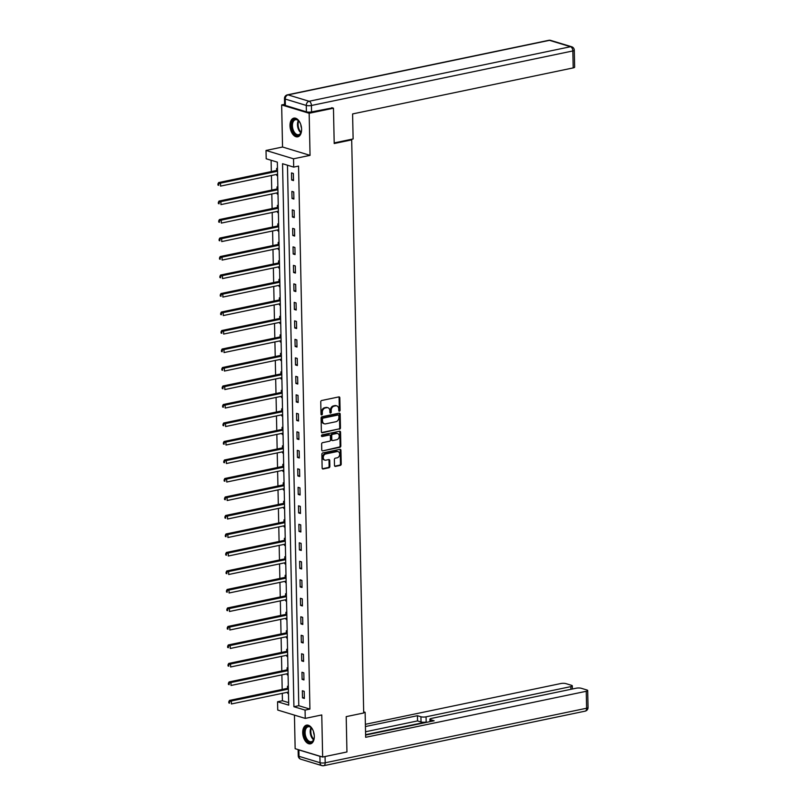 <?xml version="1.0" encoding="UTF-8"?>
<svg xmlns="http://www.w3.org/2000/svg" width="806" height="806" viewBox="0 0 806 806"><rect width="100%" height="100%" fill="white"/><g stroke="black" fill="none" stroke-linecap="round" stroke-linejoin="round"><path stroke-width="1.21" d="M339.447 411.191A0.836 0.645 106.9 0 0 340.092 410.234L339.83 397.872A1.199 0.927 106.9 0 0 338.852 396.905L321.685 400.491A1.199 0.927 106.9 0 0 320.758 401.851L321.01 414.224A0.836 0.645 106.9 0 0 322.35 413.941L322.319 412.34A3.849 2.972 106.9 0 1 325.292 407.977L326.722 407.685A3.849 2.972 106.9 0 1 327.911 407.725A3.849 2.972 106.9 0 1 329.856 410.768L329.886 412.37A0.836 0.645 106.9 0 0 331.226 412.088L331.185 410.486A3.849 2.972 106.9 0 1 334.158 406.133L335.598 405.831A3.849 2.972 106.9 0 1 336.787 405.871A3.849 2.972 106.9 0 1 338.721 408.914L338.762 410.516A0.836 0.645 106.9 0 0 339.447 411.191M338.863 410.909A0.836 0.645 106.9 0 0 339.346 410.012L339.094 397.65A1.199 0.927 106.9 0 0 338.822 396.915M321.11 414.616A0.836 0.645 106.9 0 0 321.604 413.72L321.574 412.118L322.319 412.34M329.986 412.763A0.836 0.645 106.9 0 0 330.48 411.866L330.44 410.264L331.185 410.486M314.31 736.251A9.541 5.582 -101.8 0 0 306.562 725.148A9.541 5.582 -101.8 0 0 302.713 732.735A9.541 5.582 -101.8 0 0 310.461 743.837A9.541 5.582 -101.8 0 0 314.31 736.251A8.261 4.826 78.2 0 1 313.866 739.223A8.261 4.826 78.2 0 1 309.625 742.376A8.261 4.826 78.2 0 1 305.031 737.016A8.261 4.826 78.2 0 1 305.575 727.657A8.261 4.826 78.2 0 1 311.529 728.009A8.261 4.826 78.2 0 1 313.131 730.589M301.595 129.232A9.541 5.582 -101.8 0 0 293.847 118.129A9.541 5.582 -101.8 0 0 289.999 125.716A9.541 5.582 -101.8 0 0 297.746 136.819A9.541 5.582 -101.8 0 0 301.595 129.232A8.261 4.826 78.2 0 1 301.152 132.204A8.261 4.826 78.2 0 1 296.91 135.358A8.261 4.826 78.2 0 1 292.316 129.998A8.261 4.826 78.2 0 1 292.86 120.648A8.261 4.826 78.2 0 1 298.814 121.001A8.261 4.826 78.2 0 1 300.416 123.57M334.49 465.435A1.199 0.927 106.9 0 0 335.477 466.402L340.293 465.394A1.199 0.927 106.9 0 0 341.22 464.034L340.928 450.302A1.199 0.927 106.9 0 0 339.951 449.335L322.783 452.922A1.199 0.927 106.9 0 0 321.856 454.282L322.138 468.014A1.199 0.927 106.9 0 0 323.115 468.981L328.939 467.762A1.199 0.927 106.9 0 0 329.866 466.402L329.745 460.518A1.199 0.927 106.9 0 0 328.767 459.561L325.886 460.166A3.214 2.478 106.9 0 1 324.878 460.125A3.214 2.478 106.9 0 1 323.307 456.952A3.214 2.478 106.9 0 1 325.755 453.939L337.059 451.572A3.214 2.478 106.9 0 1 338.057 451.612A3.214 2.478 106.9 0 1 339.638 454.786A3.214 2.478 106.9 0 1 337.18 457.798L335.296 458.191A1.199 0.927 106.9 0 0 334.369 459.561L334.49 465.435M305.071 710.096L305.242 718.398L277.738 710.056L277.566 701.754L288.719 705.139L277.345 162.147L266.192 158.762L266.02 150.46L293.525 158.802L293.696 167.104L282.543 163.719L293.918 706.721L305.071 710.096L309.927 709.089L298.552 166.086L293.696 167.104M331.76 107.682L333.462 108.206L334.198 143.528L351.688 139.881L363.697 712.988L346.207 716.635L346.943 751.968L322.652 757.036L321.765 714.952L305.242 718.398M333.462 108.206L309.161 113.273L281.657 104.931L282.543 147.014L266.02 150.46M282.543 147.014L310.048 155.357L309.161 113.273M310.048 155.357L293.525 158.802M339.528 429.205A1.199 0.927 106.9 0 0 340.464 427.835L340.172 414.113A1.199 0.927 106.9 0 0 339.195 413.146L322.027 416.722A1.199 0.927 106.9 0 0 321.1 418.092L321.382 431.825A1.199 0.927 106.9 0 0 322.36 432.782L338.792 428.973A1.199 0.927 106.9 0 0 339.719 427.613L339.427 413.881A1.199 0.927 106.9 0 0 339.165 413.146M340.555 432.207L340.837 445.94A1.199 0.927 106.9 0 1 339.91 447.3L322.743 450.876A1.199 0.927 106.9 0 1 321.765 449.919L321.634 444.035A1.199 0.927 106.9 0 1 322.571 442.675L329.533 441.225A1.199 0.927 106.9 0 0 330.46 439.864L330.379 435.965A1.199 0.927 106.9 0 0 329.402 434.998L322.148 436.509A0.836 0.645 106.9 0 1 322.118 434.877L339.578 431.24A1.199 0.927 106.9 0 1 340.555 432.207L339.81 431.976L340.102 445.708L340.837 445.94M294.442 715.124L295.147 748.693L322.652 757.036M284.609 104.317L281.657 104.931M351.688 139.881L350.459 139.509M287.46 165.21L298.784 705.703L309.927 709.089M291.5 172.907L291.651 180.02L293.505 180.584L293.354 173.471L291.5 172.907M291.883 191.395L292.034 198.508L293.888 199.072L293.747 191.959L291.883 191.395M292.276 209.892L292.417 217.005L294.281 217.57L294.13 210.457L292.276 209.892M292.659 228.39L292.81 235.503L294.664 236.067L294.522 228.954L292.659 228.39M293.052 246.888L293.193 254.001L295.056 254.565L294.905 247.442L293.052 246.888M293.434 265.375L293.585 272.488L295.439 273.053L295.288 265.94L293.434 265.375M293.817 283.873L293.968 290.986L295.832 291.55L295.681 284.437L293.817 283.873M294.21 302.371L294.361 309.484L296.215 310.048L296.064 302.935L294.21 302.371M294.593 320.859L294.744 327.971L296.608 328.536L296.457 321.423L294.593 320.859M294.986 339.356L295.137 346.469L296.991 347.033L296.84 339.92L294.986 339.356M295.369 357.854L295.52 364.967L297.374 365.531L297.233 358.418L295.369 357.854M295.762 376.352L295.903 383.465L297.767 384.029L297.615 376.916L295.762 376.352M296.145 394.839L296.296 401.952L298.149 402.516L298.008 395.403L296.145 394.839M296.537 413.337L296.679 420.45L298.542 421.014L298.391 413.901L296.537 413.337M296.92 431.835L297.071 438.948L298.925 439.512L298.784 432.399L296.92 431.835M297.313 450.332L297.454 457.445L299.318 458.01L299.167 450.897L297.313 450.332M297.696 468.82L297.847 475.933L299.701 476.497L299.55 469.384L297.696 468.82M298.079 487.318L298.23 494.431L300.094 494.995L299.943 487.882L298.079 487.318M298.472 505.815L298.623 512.928L300.477 513.493L300.326 506.38L298.472 505.815M298.855 524.303L299.006 531.426L300.87 531.98L300.719 524.867L298.855 524.303M299.248 542.801L299.399 549.914L301.253 550.478L301.101 543.365L299.248 542.801M299.63 561.298L299.782 568.411L301.635 568.976L301.494 561.863L299.63 561.298M300.023 579.796L300.164 586.909L302.028 587.473L301.877 580.36L300.023 579.796M300.406 598.284L300.557 605.397L302.411 605.961L302.27 598.848L300.406 598.284M300.799 616.781L300.94 623.894L302.804 624.459L302.653 617.346L300.799 616.781M301.182 635.279L301.333 642.392L303.187 642.956L303.036 635.843L301.182 635.279M301.575 653.777L301.716 660.89L303.58 661.454L303.429 654.341L301.575 653.777M301.958 672.264L302.109 679.377L303.963 679.942L303.812 672.829L301.958 672.264M302.341 690.762L302.492 697.875L304.356 698.439L304.205 691.326L302.341 690.762M271.108 160.253L271.34 171.577M271.421 175.486L271.733 190.075M271.813 193.984L272.116 208.573M272.196 212.482L272.509 227.06M272.589 230.979L272.891 245.558M272.972 249.467L273.284 264.056M273.365 267.965L273.667 282.553M273.748 286.462L274.06 301.041M274.141 304.96L274.443 319.539M274.524 323.448L274.826 338.036M274.917 341.945L275.219 356.534M275.299 360.443L275.602 375.022M275.682 378.941L275.995 393.519M276.075 397.429L276.377 412.017M276.458 415.926L276.77 430.515M276.851 434.424L277.153 449.002M277.234 452.912L277.546 467.5M277.627 471.409L277.929 485.998M278.01 489.907L278.322 504.485M278.402 508.405L278.705 522.983M278.785 526.892L279.088 541.481M279.178 545.39L279.481 559.979M279.561 563.888L279.863 578.466M279.944 582.385L280.256 596.964M280.337 600.873L280.639 615.462M280.72 619.371L281.032 633.959M281.113 637.868L281.415 652.447M281.495 656.356L281.808 670.945M281.888 674.854L282.191 689.442M282.271 693.351L282.432 700.746L288.669 702.63M277.476 168.645L276.629 168.394L276.67 170.308M276.76 174.378L276.78 175.506L277.627 175.768M277.869 187.143L277.022 186.891L277.062 188.806M277.143 192.876L277.163 194.004L278.02 194.256M278.251 205.641L277.405 205.379L277.445 207.303M277.536 211.374L277.556 212.492L278.402 212.754M278.644 224.139L277.798 223.877L277.838 225.801M277.919 229.861L277.939 230.99L278.795 231.251M279.027 242.626L278.181 242.374L278.221 244.289M278.302 248.359L278.332 249.487L279.178 249.739M279.42 261.124L278.564 260.872L278.604 262.786M278.695 266.857L278.715 267.985L279.571 268.237M279.803 279.622L278.957 279.36L278.997 281.284M279.078 285.344L279.108 286.473L279.954 286.735M280.196 298.119L279.339 297.857L279.38 299.782M279.47 303.842L279.491 304.97L280.337 305.232M280.579 316.607L279.732 316.355L279.773 318.269M279.853 322.34L279.884 323.468L280.73 323.72M280.972 335.105L280.115 334.853L280.156 336.767M280.246 340.837L280.266 341.966L281.113 342.218M281.354 353.602L280.508 353.34L280.548 355.265M280.629 359.325L280.659 360.453L281.506 360.715M281.737 372.1L280.891 371.838L280.931 373.752M281.022 377.823L281.042 378.951L281.888 379.213M282.13 390.588L281.284 390.336L281.324 392.25M281.405 396.32L281.425 397.449L282.281 397.701M282.513 409.085L281.667 408.823L281.707 410.748M281.798 414.818L281.818 415.936L282.664 416.198M282.906 427.583L282.06 427.321L282.1 429.245M282.181 433.306L282.201 434.434L283.057 434.696M283.289 446.071L282.443 445.819L282.483 447.733M282.563 451.803L282.594 452.932L283.44 453.194M283.682 464.568L282.825 464.316L282.866 466.231M282.956 470.301L282.977 471.429L283.823 471.681M284.065 483.066L283.218 482.804L283.259 484.728M283.339 488.799L283.369 489.917L284.216 490.179M284.458 501.564L283.601 501.302L283.641 503.226M283.732 507.286L283.752 508.415L284.599 508.677M284.84 520.051L283.994 519.799L284.034 521.714M284.115 525.784L284.145 526.912L284.992 527.164M285.233 538.549L284.377 538.297L284.417 540.211M284.508 544.282L284.528 545.41L285.374 545.662M285.616 557.047L284.77 556.785L284.81 558.709M284.891 562.769L284.921 563.898L285.767 564.16M285.999 575.544L285.153 575.283L285.193 577.197M285.284 581.267L285.304 582.395L286.15 582.657M286.392 594.032L285.546 593.78L285.586 595.694M285.667 599.765L285.687 600.893L286.543 601.145M286.775 612.53L285.929 612.268L285.969 614.192M286.059 618.262L286.08 619.391L286.926 619.643M287.168 631.027L286.321 630.766L286.362 632.69M286.442 636.75L286.462 637.878L287.319 638.14M287.551 649.515L286.704 649.263L286.745 651.177M286.825 655.248L286.855 656.376L287.702 656.638M287.944 668.013L287.087 667.761L287.127 669.675M287.218 673.745L287.238 674.874L288.085 675.126M288.326 686.51L287.48 686.249L287.52 688.173M287.601 692.243L287.631 693.362L288.477 693.623M282.432 700.746L277.566 701.754M298.784 705.703L293.918 706.721M276.78 175.506L277.617 175.335M291.651 180.02L293.485 179.637M292.034 198.508L293.868 198.125M277.163 194.004L278.01 193.823M292.417 217.005L294.261 216.623M277.556 212.492L278.392 212.321M292.81 235.503L294.643 235.12M277.939 230.99L278.785 230.818M293.193 254.001L295.036 253.608M278.332 249.487L279.168 249.316M293.585 272.488L295.419 272.106M278.715 267.985L279.561 267.804M293.968 290.986L295.812 290.603M279.108 286.473L279.944 286.301M294.361 309.484L296.195 309.101M279.491 304.97L280.337 304.799M294.744 327.971L296.588 327.589M279.884 323.468L280.72 323.287M295.137 346.469L296.971 346.086M280.266 341.966L281.103 341.784M295.52 364.967L297.364 364.584M280.659 360.453L281.495 360.282M295.903 383.465L297.746 383.082M281.042 378.951L281.878 378.78M296.296 401.952L298.129 401.569M281.425 397.449L282.271 397.267M296.679 420.45L298.522 420.067M281.818 415.936L282.654 415.765M297.071 438.948L298.905 438.565M282.201 434.434L283.047 434.263M297.454 457.445L299.298 457.062M282.594 452.932L283.43 452.76M297.847 475.933L299.681 475.55M282.977 471.429L283.823 471.248M298.23 494.431L300.074 494.048M283.369 489.917L284.206 489.746M298.623 512.928L300.457 512.545M283.752 508.415L284.599 508.243M299.006 531.426L300.85 531.033M284.145 526.912L284.981 526.731M299.399 549.914L301.232 549.531M284.528 545.41L285.364 545.229M299.782 568.411L301.615 568.029M284.921 563.898L285.757 563.726M300.164 586.909L302.008 586.526M285.304 582.395L286.14 582.224M300.557 605.397L302.391 605.014M285.687 600.893L286.533 600.712M300.94 623.894L302.784 623.512M286.08 619.391L286.916 619.21M301.333 642.392L303.167 642.009M286.462 637.878L287.309 637.707M301.716 660.89L303.56 660.507M286.855 656.376L287.692 656.205M302.109 679.377L303.943 678.995M287.238 674.874L288.085 674.693M302.492 697.875L304.336 697.492M287.631 693.362L288.467 693.19M336.787 405.871L336.042 405.65A3.849 2.972 106.9 0 0 334.853 405.599L335.598 405.831M330.44 410.264A3.849 2.972 106.9 0 1 333.422 405.902L334.853 405.599M327.911 407.725L327.176 407.504A3.849 2.972 106.9 0 0 325.977 407.453L326.722 407.685M321.574 412.118A3.849 2.972 106.9 0 1 324.546 407.755L325.977 407.453M321.644 432.55L338.792 428.973M338.863 415.664A0.836 0.645 106.9 0 0 338.177 414.989L323.105 418.133A0.836 0.645 106.9 0 0 322.46 419.09L322.491 420.772A3.849 2.972 106.9 0 0 324.425 423.815A3.849 2.972 106.9 0 0 325.624 423.865L335.931 421.719A3.849 2.972 106.9 0 0 338.903 417.357L338.863 415.664M337.926 414.909A0.836 0.645 106.9 0 0 337.442 414.768L338.177 414.989M324.425 423.815L323.69 423.593A3.849 2.972 106.9 0 1 321.745 420.551L321.715 418.868A0.836 0.645 106.9 0 1 322.37 417.911L337.442 414.768M322.743 450.876L339.165 447.068A1.199 0.927 106.9 0 0 340.102 445.708M329.352 434.978A1.199 0.927 106.9 0 0 328.657 434.777L321.584 436.248M336.757 439.713A3.214 2.478 106.9 0 0 339.205 436.701A3.214 2.478 106.9 0 0 337.623 433.527A3.214 2.478 106.9 0 0 336.626 433.487L332.646 434.323A1.199 0.927 106.9 0 0 331.719 435.683L331.8 439.582A1.199 0.927 106.9 0 0 332.777 440.55L336.757 439.713M337.623 433.527L336.878 433.306A3.214 2.478 106.9 0 0 335.88 433.265L336.626 433.487M332.404 440.529L331.659 440.308A1.199 0.927 106.9 0 1 331.054 439.361L330.974 435.462A1.199 0.927 106.9 0 1 331.901 434.091L335.88 433.265M339.81 431.976A1.199 0.927 106.9 0 0 339.548 431.25M338.057 451.612L337.311 451.39A3.214 2.478 106.9 0 0 336.314 451.35L337.059 451.572M324.878 460.125L324.143 459.894A3.214 2.478 106.9 0 1 322.561 456.73A3.214 2.478 106.9 0 1 325.009 453.707L336.314 451.35M322.41 468.749L328.193 467.54A1.199 0.927 106.9 0 0 329.12 466.17L328.999 460.297A1.199 0.927 106.9 0 0 328.737 459.561M334.762 466.17L339.548 465.173A1.199 0.927 106.9 0 0 340.475 463.803L340.192 450.07A1.199 0.927 106.9 0 0 339.92 449.345M277.506 169.723L276.529 170.409A1.219 0.947 -73.1 0 1 276.166 170.57L218.638 182.579L220.491 183.143L220.562 186.105L277.596 174.207M277.536 171.235L220.491 183.143L217.952 183.899L217.973 185.088L218.718 185.309L218.688 184.121M218.718 185.309L217.973 185.088M217.952 183.899L218.638 182.579M298.976 121.192A7.647 4.473 -101.8 0 0 295.5 119.721A7.647 4.473 -101.8 0 0 293.112 129.695A7.647 4.473 -101.8 0 0 298.623 134.703A7.647 4.473 -101.8 0 0 301.222 131.972M300.85 124.759A5.451 3.184 -101.8 0 0 301.343 127.499A5.451 3.184 -101.8 0 0 301.515 127.942M294.492 118.059A9.481 5.541 -101.8 0 0 291.681 130.391A9.481 5.541 -101.8 0 0 298.371 136.627M311.69 728.201A7.647 4.473 -101.8 0 0 308.214 726.74A7.647 4.473 -101.8 0 0 305.827 736.714A7.647 4.473 -101.8 0 0 311.338 741.711A7.647 4.473 -101.8 0 0 313.937 738.981M313.564 731.777A5.451 3.184 -101.8 0 0 314.058 734.518A5.451 3.184 -101.8 0 0 314.229 734.961M307.207 725.078A9.481 5.541 -101.8 0 0 304.396 737.409A9.481 5.541 -101.8 0 0 311.086 743.636M334.188 142.904L353.119 138.954L352.595 113.938L573.197 67.906L572.844 50.949L311.418 105.495L311.549 111.903L332.455 107.893M285.374 105.455L306.411 111.833L306.27 105.435L285.233 99.047L285.374 105.455A3.667 0.907 178.8 0 1 284.619 104.921L284.488 98.513A3.667 0.907 -1.2 0 0 285.233 99.047A3.667 2.841 106.9 0 1 288.074 94.886L309.111 101.264L570.537 46.718L549.501 40.34L288.074 94.886A3.667 2.146 -101.8 0 0 287.399 94.846A3.667 3.667 0 0 0 284.488 98.513M550.639 40.381A3.667 3.667 0 0 0 548.826 40.3A3.667 2.146 -101.8 0 1 549.501 40.34A3.667 2.841 -73.1 0 1 550.639 40.381L571.676 46.758A3.667 2.841 106.9 0 0 570.537 46.718A3.667 2.146 -101.8 0 1 572.844 50.949A3.667 0.907 -1.2 0 0 574.285 50.204L574.638 67.15A3.667 0.907 178.8 0 1 573.197 67.906M311.549 111.903A3.667 0.907 178.8 0 1 306.411 111.833M363.687 712.595L365.128 712.292L363.667 711.859M365.128 712.292L365.652 737.309L586.254 691.286A3.667 0.907 -1.2 0 0 587.695 690.53A3.667 0.907 -1.2 0 0 586.939 689.996L581.287 688.284A3.667 0.907 -1.2 0 0 576.149 688.213L431.341 718.428A3.667 0.907 -1.2 0 0 429.9 719.184A3.667 0.907 -1.2 0 0 430.656 719.718L430.696 721.491M365.602 735.072L434.152 720.776L430.656 719.718M319.911 756.31L298.875 749.933L299.006 756.33L320.042 762.718L319.911 756.31A3.667 0.907 -1.2 0 0 320.929 756.522M570.92 689.301L570.87 686.611A3.667 0.907 -1.2 0 0 572.31 685.866A3.667 0.907 -1.2 0 0 571.555 685.332L565.903 683.619A3.667 0.907 -1.2 0 0 560.764 683.548L365.38 724.312M420.923 716.756A3.667 0.907 -1.2 0 0 426.062 716.826L426.173 722.045A3.667 0.907 178.8 0 1 421.034 721.975L420.923 716.756L417.427 715.698L365.42 726.549M570.87 686.611L426.062 716.826M298.26 749.64A3.667 0.907 -1.2 0 0 298.875 749.933M426.173 722.045L365.592 734.689M421.034 721.975L417.538 720.917L365.531 731.767M417.538 720.917L417.427 715.698M277.889 188.221L276.921 188.906A1.219 0.947 -73.1 0 1 276.559 189.067L219.02 201.077L220.884 201.641L220.945 204.603L277.979 192.694M277.919 189.732L220.884 201.641L218.335 202.397L218.366 203.575L219.101 203.807L219.081 202.618M219.101 203.807L218.366 203.575M218.335 202.397L219.02 201.077M278.282 206.719L277.304 207.404A1.219 0.947 -73.1 0 1 276.942 207.565L219.413 219.564L221.267 220.129L221.328 223.091L278.372 211.192M278.312 208.23L221.267 220.129L218.728 220.884L218.748 222.073L219.494 222.305L219.464 221.116M219.494 222.305L218.748 222.073M218.728 220.884L219.413 219.564M278.664 225.206L277.697 225.892A1.219 0.947 -73.1 0 1 277.335 226.063L219.796 238.062L221.66 238.626L221.721 241.588L278.755 229.69M278.695 226.728L221.66 238.626L219.111 239.382L219.141 240.571L219.877 240.793L219.857 239.614M219.877 240.793L219.141 240.571M219.111 239.382L219.796 238.062M279.057 243.704L278.08 244.389A1.219 0.947 -73.1 0 1 277.717 244.55L220.189 256.56L222.043 257.124L222.103 260.086L279.148 248.188M279.088 245.215L222.043 257.124L219.504 257.88L219.524 259.069L220.27 259.29L220.24 258.101M220.27 259.29L219.524 259.069M219.504 257.88L220.189 256.56M279.44 262.202L278.463 262.887A1.219 0.947 -73.1 0 1 278.11 263.048L220.572 275.048L222.436 275.612L222.496 278.584L279.531 266.675M279.47 263.713L222.436 275.612L219.887 276.377L219.907 277.556L220.653 277.788L220.632 276.599M220.653 277.788L219.907 277.556M219.887 276.377L220.572 275.048M279.823 280.69L278.856 281.385A1.219 0.947 -73.1 0 1 278.493 281.546L220.965 293.545L222.819 294.109L222.879 297.071L279.924 285.173M279.863 282.211L222.819 294.109L220.27 294.865L220.3 296.054L221.046 296.276L221.015 295.097M221.046 296.276L220.3 296.054M220.27 294.865L220.965 293.545M280.216 299.187L279.239 299.872A1.219 0.947 -73.1 0 1 278.886 300.034L221.348 312.043L223.212 312.607L223.272 315.569L280.307 303.671M280.246 300.709L223.212 312.607L220.663 313.363L220.683 314.552L221.428 314.773L221.408 313.594M221.428 314.773L220.683 314.552M220.663 313.363L221.348 312.043M280.599 317.685L279.632 318.37A1.219 0.947 -73.1 0 1 279.269 318.531L221.741 330.541L223.594 331.105L223.655 334.067L280.7 322.168M280.629 319.196L223.594 331.105L221.046 331.86L221.076 333.049L221.821 333.271L221.791 332.082M221.821 333.271L221.076 333.049M221.046 331.86L221.741 330.541M280.992 336.183L280.014 336.868A1.219 0.947 -73.1 0 1 279.652 337.029L222.124 349.028L223.977 349.592L224.048 352.565L281.082 340.656M281.022 337.694L223.977 349.592L221.438 350.358L221.459 351.537L222.204 351.769L222.184 350.58M222.204 351.769L221.459 351.537M221.438 350.358L222.124 349.028M281.375 354.67L280.407 355.365A1.219 0.947 -73.1 0 1 280.045 355.527L222.506 367.526L224.37 368.09L224.431 371.052L281.475 359.154M281.405 356.192L224.37 368.09L221.821 368.846L221.852 370.035L222.587 370.256L222.567 369.077M222.587 370.256L221.852 370.035M221.821 368.846L222.506 367.526M281.768 373.168L280.79 373.853A1.219 0.947 -73.1 0 1 280.428 374.014L222.899 386.024L224.753 386.588L224.824 389.55L281.858 377.651M281.798 374.689L224.753 386.588L222.214 387.343L222.234 388.532L222.98 388.754L222.95 387.565M222.98 388.754L222.234 388.532M222.214 387.343L222.899 386.024M282.15 391.666L281.183 392.351A1.219 0.947 -73.1 0 1 280.82 392.512L223.282 404.521L225.146 405.086L225.206 408.048L282.241 396.139M282.181 393.177L225.146 405.086L222.597 405.841L222.627 407.02L223.363 407.252L223.343 406.063M223.363 407.252L222.627 407.02M222.597 405.841L223.282 404.521M282.543 410.163L281.566 410.848A1.219 0.947 -73.1 0 1 281.203 411.01L223.675 423.009L225.529 423.573L225.589 426.535L282.634 414.637M282.574 411.675L225.529 423.573L222.99 424.339L223.01 425.518L223.756 425.749L223.725 424.56M223.756 425.749L223.01 425.518M222.99 424.339L223.675 423.009M282.926 428.651L281.959 429.346A1.219 0.947 -73.1 0 1 281.596 429.507L224.058 441.507L225.922 442.071L225.982 445.033L283.017 433.134M282.956 430.172L225.922 442.071L223.373 442.826L223.403 444.015L224.139 444.237L224.118 443.058M224.139 444.237L223.403 444.015M223.373 442.826L224.058 441.507M283.309 447.149L282.342 447.834A1.219 0.947 -73.1 0 1 281.979 447.995L224.451 460.004L226.305 460.569L226.365 463.531L283.41 451.632M283.349 448.66L226.305 460.569L223.766 461.324L223.786 462.513L224.531 462.735L224.501 461.546M224.531 462.735L223.786 462.513M223.766 461.324L224.451 460.004M283.702 465.646L282.725 466.331A1.219 0.947 -73.1 0 1 282.372 466.493L224.834 478.502L226.698 479.056L226.758 482.028L283.793 470.12M283.732 467.158L226.698 479.056L224.149 479.822L224.169 481.001L224.914 481.232L224.894 480.044M224.914 481.232L224.169 481.001M224.149 479.822L224.834 478.502M284.085 484.144L283.118 484.829A1.219 0.947 -73.1 0 1 282.755 484.99L225.227 496.99L227.08 497.554L227.141 500.516L284.186 488.617M284.125 485.655L227.08 497.554L224.531 498.31L224.562 499.498L225.307 499.73L225.277 498.541M225.307 499.73L224.562 499.498M224.531 498.31L225.227 496.99M284.478 502.632L283.5 503.317A1.219 0.947 -73.1 0 1 283.148 503.478L225.609 515.487L227.473 516.052L227.534 519.014L284.568 507.115M284.508 504.153L227.473 516.052L224.924 516.807L224.945 517.996L225.69 518.218L225.67 517.039M225.69 518.218L224.945 517.996M224.924 516.807L225.609 515.487M284.861 521.129L283.893 521.814A1.219 0.947 -73.1 0 1 283.531 521.976L226.002 533.985L227.856 534.549L227.917 537.511L284.961 525.613M284.891 522.641L227.856 534.549L225.307 535.305L225.337 536.494L226.083 536.715L226.053 535.527M226.083 536.715L225.337 536.494M225.307 535.305L226.002 533.985M285.253 539.627L284.276 540.312A1.219 0.947 -73.1 0 1 283.914 540.473L226.385 552.473L228.239 553.037L228.31 556.009L285.344 544.1M285.284 541.138L228.239 553.037L225.7 553.803L225.72 554.981L226.466 555.213L226.446 554.024M226.466 555.213L225.72 554.981M225.7 553.803L226.385 552.473M285.636 558.115L284.669 558.81A1.219 0.947 -73.1 0 1 284.306 558.971L226.768 570.97L228.632 571.535L228.692 574.497L285.737 562.598M285.667 559.636L228.632 571.535L226.083 572.29L226.113 573.479L226.849 573.701L226.829 572.522M226.849 573.701L226.113 573.479M226.083 572.29L226.768 570.97M286.029 576.612L285.052 577.298A1.219 0.947 -73.1 0 1 284.689 577.459L227.161 589.468L229.015 590.032L229.075 592.994L286.12 581.096M286.059 578.134L229.015 590.032L226.476 590.788L226.496 591.977L227.242 592.198L227.211 591.01M227.242 592.198L226.496 591.977M226.476 590.788L227.161 589.468M286.412 595.11L285.445 595.795A1.219 0.947 -73.1 0 1 285.082 595.956L227.544 607.966L229.408 608.53L229.468 611.492L286.503 599.583M286.442 596.621L229.408 608.53L226.859 609.286L226.889 610.474L227.624 610.696L227.604 609.507M227.624 610.696L226.889 610.474M226.859 609.286L227.544 607.966M286.805 613.608L285.828 614.293A1.219 0.947 -73.1 0 1 285.465 614.454L227.937 626.453L229.791 627.018L229.851 629.99L286.896 618.081M286.835 615.119L229.791 627.018L227.252 627.783L227.272 628.962L228.017 629.194L227.987 628.005M228.017 629.194L227.272 628.962M227.252 627.783L227.937 626.453M287.188 632.095L286.221 632.791A1.219 0.947 -73.1 0 1 285.858 632.952L228.32 644.951L230.184 645.515L230.244 648.477L287.279 636.579M287.218 633.617L230.184 645.515L227.635 646.271L227.665 647.46L228.4 647.681L228.38 646.503M228.4 647.681L227.665 647.46M227.635 646.271L228.32 644.951M287.571 650.593L286.604 651.278A1.219 0.947 -73.1 0 1 286.241 651.439L228.713 663.449L230.566 664.013L230.627 666.975L287.671 655.077M287.611 652.114L230.566 664.013L228.017 664.769L228.048 665.958L228.793 666.179L228.763 664.99M228.793 666.179L228.048 665.958M228.017 664.769L228.713 663.449M287.964 669.091L286.986 669.776A1.219 0.947 -73.1 0 1 286.634 669.937L229.095 681.947L230.959 682.511L231.02 685.473L288.054 673.564M287.994 670.602L230.959 682.511L228.41 683.266L228.43 684.445L229.176 684.677L229.156 683.488M229.176 684.677L228.43 684.445M228.41 683.266L229.095 681.947M288.346 687.589L287.379 688.274A1.219 0.947 -73.1 0 1 287.017 688.435L229.488 700.434L231.342 700.998L231.403 703.96L288.447 692.062M288.387 689.1L231.342 700.998L228.793 701.764L228.823 702.943L229.569 703.175L229.539 701.986M229.569 703.175L228.823 702.943M228.793 701.764L229.488 700.434M339.346 410.012L340.092 410.234M321.604 413.72L322.35 413.941M330.48 411.866L331.226 412.088M333.422 405.902L334.158 406.133M324.546 407.755L325.292 407.977M339.094 397.65L339.83 397.872M321.675 432.58L322.36 432.782M339.427 413.881L340.172 414.113M339.719 427.613L340.464 427.835M322.37 417.911L323.105 418.133M321.715 418.868L322.46 419.09M321.745 420.551L322.491 420.772M339.165 447.068L339.91 447.3M328.657 434.777L329.402 434.998M331.901 434.091L332.646 434.323M330.974 435.462L331.719 435.683M331.054 439.361L331.8 439.582M325.009 453.707L325.755 453.939M328.999 460.297L329.745 460.518M329.12 466.17L329.866 466.402M328.193 467.54L328.939 467.762M322.43 468.77L323.115 468.981M340.192 450.07L340.928 450.302M340.475 463.803L341.22 464.034M339.548 465.173L340.293 465.394M334.782 466.19L335.477 466.402M276.529 170.409L277.526 170.711M276.166 170.57L277.526 170.983M300.87 132.789A7.647 4.473 78.2 0 1 298.18 128.638A7.647 4.473 78.2 0 1 298.321 120.578M298.764 120.981A7.395 4.322 -101.8 0 0 298.784 128.456A7.395 4.322 -101.8 0 0 301.122 132.244M313.584 739.807A7.647 4.473 78.2 0 1 310.894 735.656A7.647 4.473 78.2 0 1 311.035 727.586M311.479 727.989A7.395 4.322 -101.8 0 0 311.499 735.475A7.395 4.322 -101.8 0 0 313.836 739.263M311.418 105.495A3.667 2.146 -101.8 0 0 309.111 101.264A3.667 2.841 -73.1 0 0 306.27 105.435A3.667 0.907 -1.2 0 0 311.418 105.495M325.06 756.532L325.191 762.778L586.607 708.232L586.254 691.286M588.048 707.487A3.667 0.907 178.8 0 1 586.607 708.232A3.667 2.146 -101.8 0 1 585.126 711.154A3.667 3.667 0 0 0 588.048 707.487L587.695 690.53M325.191 762.778A3.667 0.907 178.8 0 1 320.042 762.718A3.667 2.841 -73.1 0 0 321.886 765.619A3.667 3.667 0 0 0 323.71 765.7A3.667 2.146 -101.8 0 0 325.191 762.778M298.119 749.6L298.25 755.796A3.667 0.907 178.8 0 0 299.006 756.33A3.667 2.841 106.9 0 0 300.86 759.242L321.886 765.619A3.667 2.841 -73.1 0 0 323.035 765.66A3.667 2.146 -101.8 0 0 323.71 765.7L585.126 711.154M276.921 188.906L277.909 189.209M276.559 189.067L277.919 189.481M277.304 207.404L278.302 207.706M276.942 207.565L278.302 207.978M277.697 225.892L278.685 226.194M277.335 226.063L278.695 226.466M278.08 244.389L279.078 244.692M277.717 244.55L279.078 244.964M278.463 262.887L279.46 263.189M278.11 263.048L279.47 263.461M278.856 281.385L279.843 281.687M278.493 281.546L279.853 281.959M279.239 299.872L280.236 300.175M278.886 300.034L280.236 300.447M279.632 318.37L280.619 318.672M279.269 318.531L280.629 318.944M280.014 336.868L281.012 337.17M279.652 337.029L281.012 337.442M280.407 355.365L281.395 355.668M280.045 355.527L281.405 355.94M280.79 373.853L281.788 374.155M280.428 374.014L281.788 374.427M281.183 392.351L282.171 392.653M280.82 392.512L282.181 392.925M281.566 410.848L282.563 411.151M281.203 411.01L282.563 411.423M281.959 429.346L282.946 429.638M281.596 429.507L282.956 429.92M282.342 447.834L283.339 448.136M281.979 447.995L283.339 448.408M282.725 466.331L283.722 466.634M282.372 466.493L283.732 466.906M283.118 484.829L284.105 485.131M282.755 484.99L284.115 485.403M283.5 503.317L284.498 503.619M283.148 503.478L284.498 503.891M283.893 521.814L284.881 522.117M283.531 521.976L284.891 522.389M284.276 540.312L285.274 540.614M283.914 540.473L285.274 540.886M284.669 558.81L285.656 559.112M284.306 558.971L285.667 559.384M285.052 577.298L286.049 577.6M284.689 577.459L286.049 577.872M285.445 595.795L286.432 596.097M285.082 595.956L286.442 596.369M285.828 614.293L286.825 614.595M285.465 614.454L286.825 614.867M286.221 632.791L287.208 633.083M285.858 632.952L287.218 633.365M286.604 651.278L287.601 651.58M286.241 651.439L287.601 651.853M286.986 669.776L287.984 670.078M286.634 669.937L287.994 670.35M287.379 688.274L288.367 688.576M287.017 688.435L288.377 688.848M337.694 414.778L338.439 414.999M329.029 434.787L329.775 435.008M574.285 50.204A3.667 3.667 0 0 0 571.676 46.758M548.826 40.3L287.399 94.846M298.25 755.796A3.667 3.667 0 0 0 300.86 759.242M429.951 721.652L429.9 719.184M572.31 685.866L572.371 688.999"/></g></svg>
